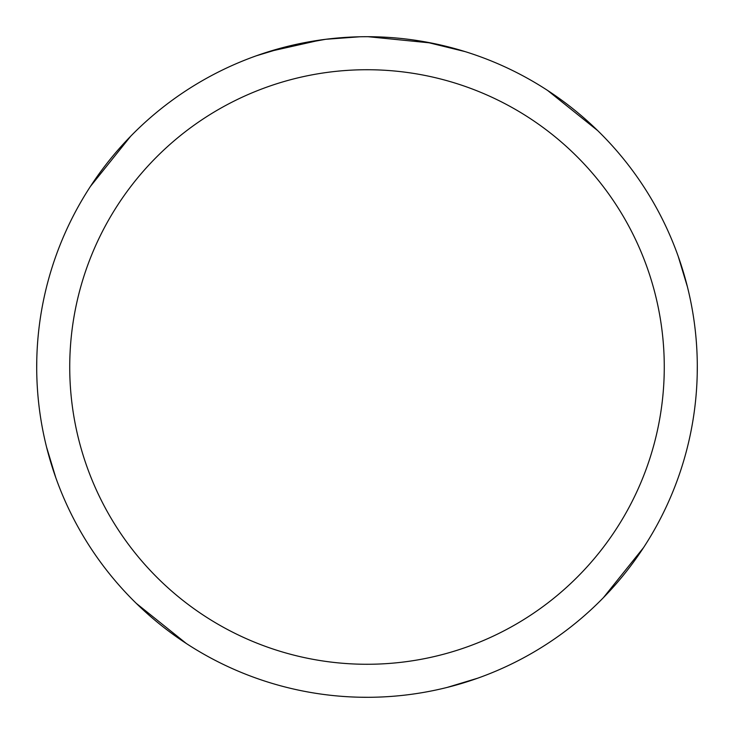 <?xml version="1.0" encoding="UTF-8"?>
<svg xmlns="http://www.w3.org/2000/svg" width="734" height="734" viewBox="0 0 734 734"><rect width="100%" height="100%" fill="white"/><g stroke="black" fill="none" stroke-linecap="round" stroke-linejoin="round"><path stroke-width="1.1" d="M367 69.73A297.27 297.27 0 0 1 664.27 367A297.27 297.27 0 0 1 367 664.27A297.27 297.27 0 0 1 69.73 367A297.27 297.27 0 0 1 367 69.73M365.477 36.7L366.982 36.7A330.3 330.3 0 0 1 697.3 367A330.3 330.3 0 0 1 367 697.3A330.3 330.3 0 0 1 36.7 367A330.3 330.3 0 0 1 367 36.7L373.762 36.773M385.671 37.232L388.295 37.388M425.674 41.957L465.154 51.619M431.253 43.012L368.046 36.7M375.23 36.801L378.175 36.893M392.094 37.654L396.608 38.03M359.752 36.783L325.722 39.287L291.022 45.554M343.448 37.544L345.742 37.388M268.864 51.619L320.813 39.948M341.549 37.682L342.328 37.627M363.073 36.728L365.954 36.7M368.523 697.3L360.238 697.227M547.628 90.465L597.705 130.624M678.198 256.313L687.419 286.82M697.3 365.477L697.227 373.762M643.534 547.628L603.376 597.705M477.687 678.198L447.18 687.419M186.372 643.534L136.295 603.376M55.802 477.687L46.581 447.18M36.7 368.523L36.773 360.238M90.465 186.372L130.624 136.295M256.313 55.802L286.82 46.581"/></g></svg>
